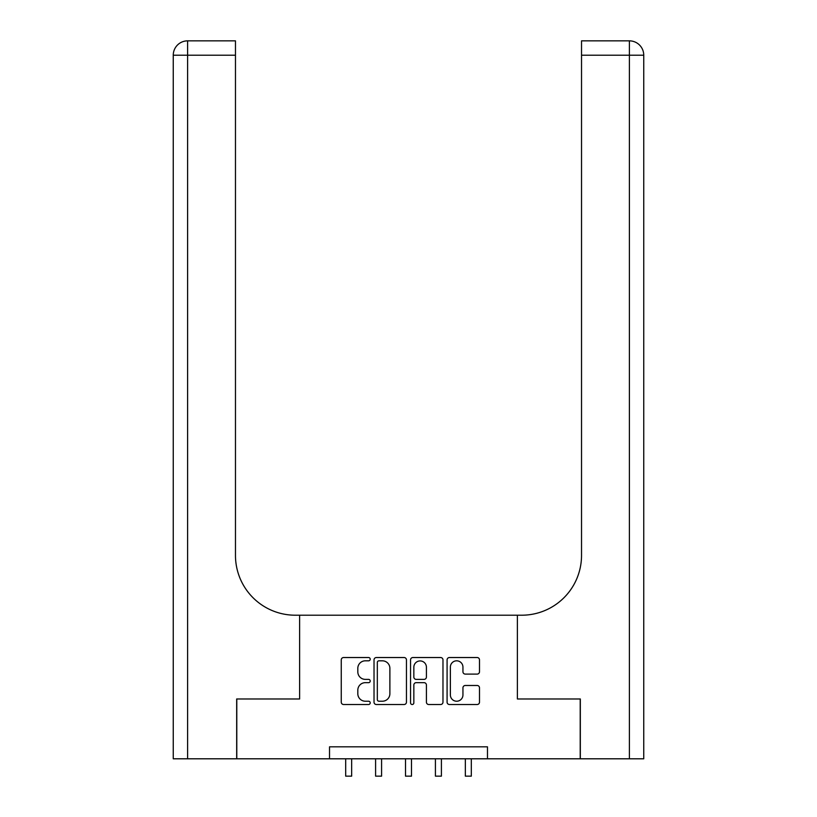 <?xml version="1.0" encoding="UTF-8"?>
<svg xmlns="http://www.w3.org/2000/svg" width="817" height="817" viewBox="0 0 817 817"><rect width="100%" height="100%" fill="white"/><g stroke="black" fill="none" stroke-linecap="round" stroke-linejoin="round"><path stroke-width="1.23" d="M370.213 659.176A1.644 1.644 0 0 0 368.569 657.532L343.61 657.532A2.349 2.349 0 0 0 341.261 659.881L341.261 702.16A2.349 2.349 0 0 0 343.61 704.509L368.569 704.509A1.644 1.644 0 0 0 370.213 702.865A1.644 1.644 0 0 0 368.569 701.221L365.332 701.221A7.516 7.516 0 0 1 357.815 693.704L357.815 690.181A7.516 7.516 0 0 1 365.332 682.665L368.569 682.665A1.644 1.644 0 0 0 370.213 681.021A1.644 1.644 0 0 0 368.569 679.376L365.332 679.376A7.516 7.516 0 0 1 357.815 671.86L357.815 668.337A7.516 7.516 0 0 1 365.332 660.82L368.569 660.82A1.644 1.644 0 0 0 370.213 659.176M477.148 674.096A2.349 2.349 0 0 0 479.497 671.748L479.497 659.881A2.349 2.349 0 0 0 477.148 657.532L449.432 657.532A2.349 2.349 0 0 0 447.083 659.881L447.083 702.16A2.349 2.349 0 0 0 449.432 704.509L477.148 704.509A2.349 2.349 0 0 0 479.497 702.16L479.497 687.832A2.349 2.349 0 0 0 477.148 685.483L465.292 685.483A2.349 2.349 0 0 0 462.943 687.832L462.943 694.94A6.281 6.281 0 0 1 456.652 701.221A6.281 6.281 0 0 1 450.371 694.94L450.371 667.101A6.281 6.281 0 0 1 456.652 660.82A6.281 6.281 0 0 1 462.943 667.101L462.943 671.748A2.349 2.349 0 0 0 465.292 674.096L477.148 674.096M643.745 758.799L643.745 55.209L643.745 758.799L580.325 758.799L580.325 698.974L517.386 698.974L580.213 698.974L580.213 758.799L487.473 758.799L487.473 746.83L329.527 746.83L329.527 758.799L487.473 758.799M329.527 758.799L236.787 758.799L236.787 698.974L299.614 698.974L299.614 615.211L517.386 615.211L517.386 698.974L517.386 615.211L521.695 615.211A59.825 59.825 0 0 0 581.53 555.376L581.53 40.85L629.386 40.85L581.53 40.85M406.447 659.881A2.349 2.349 0 0 0 404.098 657.532L376.382 657.532A2.349 2.349 0 0 0 374.023 659.881L374.023 702.16A2.349 2.349 0 0 0 376.382 704.509L404.098 704.509A2.349 2.349 0 0 0 406.447 702.16L406.447 659.881M412.902 657.532L440.618 657.532A2.349 2.349 0 0 1 442.977 659.881L442.977 702.16A2.349 2.349 0 0 1 440.618 704.509L428.762 704.509A2.349 2.349 0 0 1 426.413 702.16L426.413 685.014A2.349 2.349 0 0 0 424.064 682.665L416.19 682.665A2.349 2.349 0 0 0 413.841 685.014L413.841 702.865A1.644 1.644 0 0 1 412.197 704.509A1.644 1.644 0 0 1 410.553 702.865L410.553 659.881A2.349 2.349 0 0 1 412.902 657.532M378.965 660.82A1.644 1.644 0 0 0 377.321 662.464L377.321 699.577A1.644 1.644 0 0 0 378.965 701.221L382.366 701.221A7.516 7.516 0 0 0 389.883 693.704L389.883 668.337A7.516 7.516 0 0 0 382.366 660.82L378.965 660.82M426.413 667.223A6.281 6.281 0 0 0 420.132 660.933A6.281 6.281 0 0 0 413.841 667.223L413.841 677.027A2.349 2.349 0 0 0 416.19 679.376L424.064 679.376A2.349 2.349 0 0 0 426.413 677.027L426.413 667.223M345.683 758.799L345.683 776.15L351.657 776.15L351.657 758.799M375.595 758.799L375.595 776.15L381.58 776.15L381.58 758.799M405.508 758.799L405.508 776.15L411.492 776.15L411.492 758.799M435.42 758.799L435.42 776.15L441.405 776.15L441.405 758.799M465.343 758.799L465.343 776.15L471.317 776.15L471.317 758.799M236.675 698.974L299.614 698.974L299.614 615.211L295.305 615.211A59.825 59.825 0 0 1 235.47 555.376L235.47 55.209L187.614 55.209L187.614 758.799L236.675 758.799L236.675 698.974M187.614 758.799L173.255 758.799L173.255 55.209A14.359 14.359 0 0 1 187.614 40.85L235.47 40.85L235.47 55.209M235.47 40.85L187.614 40.85A14.359 14.359 0 0 0 173.255 55.209L187.614 55.209L187.614 40.85M295.305 615.211A59.825 59.825 0 0 1 235.47 555.376M629.386 758.799L629.386 55.209L643.745 55.209A14.359 14.359 0 0 0 629.386 40.85A14.359 14.359 0 0 1 643.745 55.209L643.745 615.211M521.695 615.211A59.825 59.825 0 0 0 581.53 555.376M629.386 40.85L629.386 55.209L581.53 55.209"/></g></svg>
